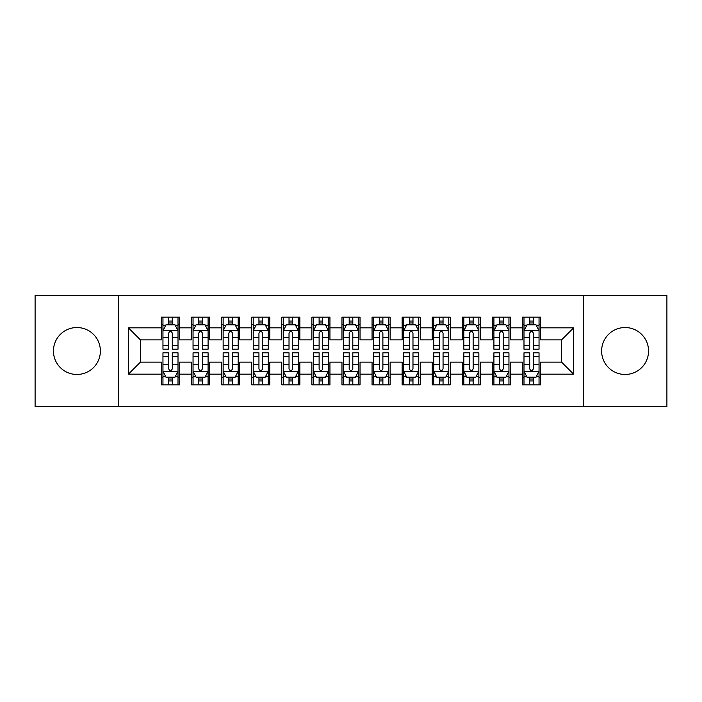 <?xml version="1.0" encoding="UTF-8"?>
<svg xmlns="http://www.w3.org/2000/svg" width="702" height="702" viewBox="0 0 702 702"><rect width="100%" height="100%" fill="white"/><g stroke="black" fill="none" stroke-linecap="round" stroke-linejoin="round"><path stroke-width="1.05" d="M625.078 327.536A23.464 23.464 0 0 0 601.614 351A23.464 23.464 0 0 0 625.078 374.464A23.464 23.464 0 0 0 648.551 351A23.464 23.464 0 0 0 625.078 327.536M76.922 327.536A23.464 23.464 0 0 0 53.449 351A23.464 23.464 0 0 0 76.922 374.464A23.464 23.464 0 0 0 100.386 351A23.464 23.464 0 0 0 76.922 327.536M583.564 406.66L666.9 406.66L666.9 295.34L583.564 295.34L583.564 406.66L118.436 406.66L118.436 295.34L35.1 295.34L35.1 406.66L118.436 406.66M583.564 295.34L118.436 295.34M128.369 374.166L128.369 327.834L161.46 327.834L161.46 339.865L140.4 339.865L140.4 362.135L128.369 374.166L161.46 374.166L161.46 384.845L179.51 384.845L179.51 374.166L191.549 374.166L191.549 384.845L209.6 384.845L209.6 374.166L221.63 374.166L221.63 384.845L239.68 384.845L239.68 374.166L251.72 374.166L251.72 384.845L269.77 384.845L269.77 374.166L281.8 374.166L281.8 384.845L299.851 384.845L299.851 374.166L311.89 374.166L311.89 384.845L329.94 384.845L329.94 374.166L341.971 374.166L341.971 384.845L360.029 384.845L360.029 374.166L372.06 374.166L372.06 384.845L390.11 384.845L390.11 374.166L402.149 374.166L402.149 384.845L420.2 384.845L420.2 374.166L432.23 374.166L432.23 384.845L450.28 384.845L450.28 374.166L462.32 374.166L462.32 384.845L480.37 384.845L480.37 374.166L492.4 374.166L492.4 384.845L510.451 384.845L510.451 374.166L522.49 374.166L522.49 384.845L540.54 384.845L540.54 362.135L561.6 362.135L561.6 339.865L540.54 339.865L540.54 327.834L573.631 327.834L573.631 374.166L540.54 374.166M540.54 327.834L540.54 317.155L522.49 317.155L522.49 327.834L510.451 327.834L510.451 317.155L492.4 317.155L492.4 327.834L480.37 327.834L480.37 317.155L462.32 317.155L462.32 327.834L450.28 327.834L450.28 317.155L432.23 317.155L432.23 327.834L420.2 327.834L420.2 317.155L402.149 317.155L402.149 327.834L390.11 327.834L390.11 317.155L372.06 317.155L372.06 327.834L360.029 327.834L360.029 317.155L341.971 317.155L341.971 327.834L329.94 327.834L329.94 317.155L311.89 317.155L311.89 327.834L299.851 327.834L299.851 317.155L281.8 317.155L281.8 327.834L269.77 327.834L269.77 317.155L251.72 317.155L251.72 327.834L239.68 327.834L239.68 317.155L221.63 317.155L221.63 327.834L209.6 327.834L209.6 317.155L191.549 317.155L191.549 327.834L179.51 327.834L179.51 317.155L161.46 317.155L161.46 327.834M510.451 374.166L510.451 362.135L522.49 362.135L522.49 374.166M573.631 327.834L561.6 339.865M480.37 374.166L480.37 362.135L492.4 362.135L492.4 374.166M522.49 327.834L522.49 339.865L510.451 339.865L510.451 327.834M450.28 374.166L450.28 362.135L462.32 362.135L462.32 374.166M492.4 327.834L492.4 339.865L480.37 339.865L480.37 327.834M420.2 374.166L420.2 362.135L432.23 362.135L432.23 374.166M462.32 327.834L462.32 339.865L450.28 339.865L450.28 327.834M390.11 374.166L390.11 362.135L402.149 362.135L402.149 374.166M432.23 327.834L432.23 339.865L420.2 339.865L420.2 327.834M360.029 374.166L360.029 362.135L372.06 362.135L372.06 374.166M402.149 327.834L402.149 339.865L390.11 339.865L390.11 327.834M329.94 374.166L329.94 362.135L341.971 362.135L341.971 374.166M372.06 327.834L372.06 339.865L360.029 339.865L360.029 327.834M299.851 374.166L299.851 362.135L311.89 362.135L311.89 374.166M341.971 327.834L341.971 339.865L329.94 339.865L329.94 327.834M269.77 374.166L269.77 362.135L281.8 362.135L281.8 374.166M311.89 327.834L311.89 339.865L299.851 339.865L299.851 327.834M239.68 374.166L239.68 362.135L251.72 362.135L251.72 374.166M281.8 327.834L281.8 339.865L269.77 339.865L269.77 327.834M209.6 374.166L209.6 362.135L221.63 362.135L221.63 374.166M251.72 327.834L251.72 339.865L239.68 339.865L239.68 327.834M179.51 374.166L179.51 362.135L191.549 362.135L191.549 374.166M221.63 327.834L221.63 339.865L209.6 339.865L209.6 327.834M140.4 362.135L161.46 362.135L161.46 374.166M191.549 327.834L191.549 339.865L179.51 339.865L179.51 327.834M522.49 324.675L523.99 324.675M539.039 324.675L540.54 324.675M492.4 324.675L493.91 324.675M508.95 324.675L510.451 324.675M462.32 324.675L463.82 324.675M478.861 324.675L480.37 324.675M432.23 324.675L433.739 324.675M448.78 324.675L450.28 324.675M402.149 324.675L403.65 324.675M418.69 324.675L420.2 324.675M372.06 324.675L373.561 324.675M388.61 324.675L390.11 324.675M341.971 324.675L343.48 324.675M358.52 324.675L360.029 324.675M311.89 324.675L313.39 324.675M328.439 324.675L329.94 324.675M281.8 324.675L283.31 324.675M298.35 324.675L299.851 324.675M251.72 324.675L253.22 324.675M268.261 324.675L269.77 324.675M221.63 324.675L223.139 324.675M238.18 324.675L239.68 324.675M191.549 324.675L193.05 324.675M208.09 324.675L209.6 324.675M161.46 324.675L162.961 324.675M178.01 324.675L179.51 324.675M161.46 377.325L162.961 377.325M178.01 377.325L179.51 377.325M191.549 377.325L193.05 377.325M208.09 377.325L209.6 377.325M221.63 377.325L223.139 377.325M238.18 377.325L239.68 377.325M251.72 377.325L253.22 377.325M268.261 377.325L269.77 377.325M281.8 377.325L283.31 377.325M298.35 377.325L299.851 377.325M311.89 377.325L313.39 377.325M328.439 377.325L329.94 377.325M341.971 377.325L343.48 377.325M358.52 377.325L360.029 377.325M372.06 377.325L373.561 377.325M388.61 377.325L390.11 377.325M402.149 377.325L403.65 377.325M418.69 377.325L420.2 377.325M432.23 377.325L433.739 377.325M448.78 377.325L450.28 377.325M462.32 377.325L463.82 377.325M478.861 377.325L480.37 377.325M492.4 377.325L493.91 377.325M508.95 377.325L510.451 377.325M522.49 377.325L523.99 377.325M539.039 377.325L540.54 377.325M128.369 327.834L140.4 339.865M561.6 362.135L573.631 374.166M172.288 321.068L168.682 321.068M178.01 345.419L172.288 345.419L172.288 349.192L178.01 349.192L178.01 330.844L175 324.824L165.97 324.824L162.961 330.844L162.961 349.192L168.682 349.192L168.682 345.419L162.961 345.419M162.961 330.844L162.961 317.155M178.01 330.844L178.01 317.155M168.682 324.824L168.682 317.155M172.288 317.155L172.288 324.824M172.288 345.419L172.288 333.099C171.086 330.782 169.884 330.782 168.682 333.099L168.682 345.419M172.288 324.675L168.682 324.675M168.682 380.932L172.288 380.932M162.961 356.581L168.682 356.581L168.682 352.808L162.961 352.808L162.961 371.156L165.97 377.176L175 377.176L178.01 371.156L178.01 352.808L172.288 352.808L172.288 356.581L178.01 356.581M178.01 371.156L178.01 384.845M162.961 371.156L162.961 384.845M172.288 377.176L172.288 384.845M168.682 384.845L168.682 377.176M168.682 356.581L168.682 368.901C169.884 371.218 171.086 371.218 172.288 368.901L172.288 356.581M168.682 377.325L172.288 377.325M202.378 321.068L198.763 321.068M208.09 345.419L202.378 345.419L202.378 349.192L208.09 349.192L208.09 330.844L205.081 324.824L196.06 324.824L193.05 330.844L193.05 349.192L198.763 349.192L198.763 345.419L193.05 345.419M193.05 330.844L193.05 317.155M208.09 330.844L208.09 317.155M198.763 324.824L198.763 317.155M202.378 317.155L202.378 324.824M202.378 345.419L202.378 333.099C201.176 330.782 199.973 330.782 198.763 333.099L198.763 345.419M202.378 324.675L198.763 324.675M232.459 321.068L228.852 321.068M238.18 345.419L232.459 345.419L232.459 349.192L238.18 349.192L238.18 330.844L235.17 324.824L226.141 324.824L223.139 330.844L223.139 349.192L228.852 349.192L228.852 345.419L223.139 345.419M223.139 330.844L223.139 317.155M238.18 330.844L238.18 317.155M228.852 324.824L228.852 317.155M232.459 317.155L232.459 324.824M232.459 345.419L232.459 333.099C231.256 330.782 230.054 330.782 228.852 333.099L228.852 345.419M232.459 324.675L228.852 324.675M198.763 380.932L202.378 380.932M193.05 356.581L198.763 356.581L198.763 352.808L193.05 352.808L193.05 371.156L196.06 377.176L205.081 377.176L208.09 371.156L208.09 352.808L202.378 352.808L202.378 356.581L208.09 356.581M208.09 371.156L208.09 384.845M193.05 371.156L193.05 384.845M202.378 377.176L202.378 384.845M198.763 384.845L198.763 377.176M198.763 356.581L198.763 368.901C199.965 371.218 201.176 371.218 202.378 368.901L202.378 356.581M198.763 377.325L202.378 377.325M228.852 380.932L232.459 380.932M223.139 356.581L228.852 356.581L228.852 352.808L223.139 352.808L223.139 371.156L226.141 377.176L235.17 377.176L238.18 371.156L238.18 352.808L232.459 352.808L232.459 356.581L238.18 356.581M238.18 371.156L238.18 384.845M223.139 371.156L223.139 384.845M232.459 377.176L232.459 384.845M228.852 384.845L228.852 377.176M228.852 356.581L228.852 368.901C230.054 371.218 231.256 371.218 232.459 368.901L232.459 356.581M228.852 377.325L232.459 377.325M262.548 321.068L258.941 321.068M268.261 345.419L262.548 345.419L262.548 349.192L268.261 349.192L268.261 330.844L265.259 324.824L256.23 324.824L253.22 330.844L253.22 349.192L258.941 349.192L258.941 345.419L253.22 345.419M253.22 330.844L253.22 317.155M268.261 330.844L268.261 317.155M258.941 324.824L258.941 317.155M262.548 317.155L262.548 324.824M262.548 345.419L262.548 333.099C261.346 330.782 260.144 330.782 258.941 333.099L258.941 345.419M262.548 324.675L258.941 324.675M292.637 321.068L289.022 321.068M298.35 345.419L292.637 345.419L292.637 349.192L298.35 349.192L298.35 330.844L295.34 324.824L286.319 324.824L283.31 330.844L283.31 349.192L289.022 349.192L289.022 345.419L283.31 345.419M283.31 330.844L283.31 317.155M298.35 330.844L298.35 317.155M289.022 324.824L289.022 317.155M292.637 317.155L292.637 324.824M292.637 345.419L292.637 333.099C291.435 330.782 290.224 330.782 289.022 333.099L289.022 345.419M292.637 324.675L289.022 324.675M258.941 380.932L262.548 380.932M253.22 356.581L258.941 356.581L258.941 352.808L253.22 352.808L253.22 371.156L256.23 377.176L265.259 377.176L268.261 371.156L268.261 352.808L262.548 352.808L262.548 356.581L268.261 356.581M268.261 371.156L268.261 384.845M253.22 371.156L253.22 384.845M262.548 377.176L262.548 384.845M258.941 384.845L258.941 377.176M258.941 356.581L258.941 368.901C260.144 371.218 261.346 371.218 262.548 368.901L262.548 356.581M258.941 377.325L262.548 377.325M289.022 380.932L292.637 380.932M283.31 356.581L289.022 356.581L289.022 352.808L283.31 352.808L283.31 371.156L286.319 377.176L295.34 377.176L298.35 371.156L298.35 352.808L292.637 352.808L292.637 356.581L298.35 356.581M298.35 371.156L298.35 384.845M283.31 371.156L283.31 384.845M292.637 377.176L292.637 384.845M289.022 384.845L289.022 377.176M289.022 356.581L289.022 368.901C290.224 371.218 291.427 371.218 292.637 368.901L292.637 356.581M289.022 377.325L292.637 377.325M322.718 321.068L319.112 321.068M328.439 345.419L322.718 345.419L322.718 349.192L328.439 349.192L328.439 330.844L325.43 324.824L316.4 324.824L313.39 330.844L313.39 349.192L319.112 349.192L319.112 345.419L313.39 345.419M313.39 330.844L313.39 317.155M328.439 330.844L328.439 317.155M319.112 324.824L319.112 317.155M322.718 317.155L322.718 324.824M322.718 345.419L322.718 333.099C321.516 330.782 320.314 330.782 319.112 333.099L319.112 345.419M322.718 324.675L319.112 324.675M319.112 380.932L322.718 380.932M313.39 356.581L319.112 356.581L319.112 352.808L313.39 352.808L313.39 371.156L316.4 377.176L325.43 377.176L328.439 371.156L328.439 352.808L322.718 352.808L322.718 356.581L328.439 356.581M328.439 371.156L328.439 384.845M313.39 371.156L313.39 384.845M322.718 377.176L322.718 384.845M319.112 384.845L319.112 377.176M319.112 356.581L319.112 368.901C320.314 371.218 321.516 371.218 322.718 368.901L322.718 356.581M319.112 377.325L322.718 377.325M352.808 321.068L349.192 321.068M358.52 345.419L352.808 345.419L352.808 349.192L358.52 349.192L358.52 330.844L355.51 324.824L346.49 324.824L343.48 330.844L343.48 349.192L349.192 349.192L349.192 345.419L343.48 345.419M343.48 330.844L343.48 317.155M358.52 330.844L358.52 317.155M349.192 324.824L349.192 317.155M352.808 317.155L352.808 324.824M352.808 345.419L352.808 333.099C351.605 330.782 350.403 330.782 349.192 333.099L349.192 345.419M352.808 324.675L349.192 324.675M349.192 380.932L352.808 380.932M343.48 356.581L349.192 356.581L349.192 352.808L343.48 352.808L343.48 371.156L346.49 377.176L355.51 377.176L358.52 371.156L358.52 352.808L352.808 352.808L352.808 356.581L358.52 356.581M358.52 371.156L358.52 384.845M343.48 371.156L343.48 384.845M352.808 377.176L352.808 384.845M349.192 384.845L349.192 377.176M349.192 356.581L349.192 368.901C350.395 371.218 351.597 371.218 352.808 368.901L352.808 356.581M349.192 377.325L352.808 377.325M382.888 321.068L379.282 321.068M388.61 345.419L382.888 345.419L382.888 349.192L388.61 349.192L388.61 330.844L385.6 324.824L376.57 324.824L373.561 330.844L373.561 349.192L379.282 349.192L379.282 345.419L373.561 345.419M373.561 330.844L373.561 317.155M388.61 330.844L388.61 317.155M379.282 324.824L379.282 317.155M382.888 317.155L382.888 324.824M382.888 345.419L382.888 333.099C381.686 330.782 380.484 330.782 379.282 333.099L379.282 345.419M382.888 324.675L379.282 324.675M379.282 380.932L382.888 380.932M373.561 356.581L379.282 356.581L379.282 352.808L373.561 352.808L373.561 371.156L376.57 377.176L385.6 377.176L388.61 371.156L388.61 352.808L382.888 352.808L382.888 356.581L388.61 356.581M388.61 371.156L388.61 384.845M373.561 371.156L373.561 384.845M382.888 377.176L382.888 384.845M379.282 384.845L379.282 377.176M379.282 356.581L379.282 368.901C380.484 371.218 381.686 371.218 382.888 368.901L382.888 356.581M379.282 377.325L382.888 377.325M412.978 321.068L409.363 321.068M418.69 345.419L412.978 345.419L412.978 349.192L418.69 349.192L418.69 330.844L415.681 324.824L406.66 324.824L403.65 330.844L403.65 349.192L409.363 349.192L409.363 345.419L403.65 345.419M403.65 330.844L403.65 317.155M418.69 330.844L418.69 317.155M409.363 324.824L409.363 317.155M412.978 317.155L412.978 324.824M412.978 345.419L412.978 333.099C411.776 330.782 410.573 330.782 409.363 333.099L409.363 345.419M412.978 324.675L409.363 324.675M409.363 380.932L412.978 380.932M403.65 356.581L409.363 356.581L409.363 352.808L403.65 352.808L403.65 371.156L406.66 377.176L415.681 377.176L418.69 371.156L418.69 352.808L412.978 352.808L412.978 356.581L418.69 356.581M418.69 371.156L418.69 384.845M403.65 371.156L403.65 384.845M412.978 377.176L412.978 384.845M409.363 384.845L409.363 377.176M409.363 356.581L409.363 368.901C410.565 371.218 411.776 371.218 412.978 368.901L412.978 356.581M409.363 377.325L412.978 377.325M443.059 321.068L439.452 321.068M448.78 345.419L443.059 345.419L443.059 349.192L448.78 349.192L448.78 330.844L445.77 324.824L436.741 324.824L433.739 330.844L433.739 349.192L439.452 349.192L439.452 345.419L433.739 345.419M433.739 330.844L433.739 317.155M448.78 330.844L448.78 317.155M439.452 324.824L439.452 317.155M443.059 317.155L443.059 324.824M443.059 345.419L443.059 333.099C441.856 330.782 440.654 330.782 439.452 333.099L439.452 345.419M443.059 324.675L439.452 324.675M439.452 380.932L443.059 380.932M433.739 356.581L439.452 356.581L439.452 352.808L433.739 352.808L433.739 371.156L436.741 377.176L445.77 377.176L448.78 371.156L448.78 352.808L443.059 352.808L443.059 356.581L448.78 356.581M448.78 371.156L448.78 384.845M433.739 371.156L433.739 384.845M443.059 377.176L443.059 384.845M439.452 384.845L439.452 377.176M439.452 356.581L439.452 368.901C440.654 371.218 441.856 371.218 443.059 368.901L443.059 356.581M439.452 377.325L443.059 377.325M473.148 321.068L469.541 321.068M478.861 345.419L473.148 345.419L473.148 349.192L478.861 349.192L478.861 330.844L475.859 324.824L466.83 324.824L463.82 330.844L463.82 349.192L469.541 349.192L469.541 345.419L463.82 345.419M463.82 330.844L463.82 317.155M478.861 330.844L478.861 317.155M469.541 324.824L469.541 317.155M473.148 317.155L473.148 324.824M473.148 345.419L473.148 333.099C471.946 330.782 470.744 330.782 469.541 333.099L469.541 345.419M473.148 324.675L469.541 324.675M469.541 380.932L473.148 380.932M463.82 356.581L469.541 356.581L469.541 352.808L463.82 352.808L463.82 371.156L466.83 377.176L475.859 377.176L478.861 371.156L478.861 352.808L473.148 352.808L473.148 356.581L478.861 356.581M478.861 371.156L478.861 384.845M463.82 371.156L463.82 384.845M473.148 377.176L473.148 384.845M469.541 384.845L469.541 377.176M469.541 356.581L469.541 368.901C470.744 371.218 471.946 371.218 473.148 368.901L473.148 356.581M469.541 377.325L473.148 377.325M503.237 321.068L499.622 321.068M508.95 345.419L503.237 345.419L503.237 349.192L508.95 349.192L508.95 330.844L505.94 324.824L496.919 324.824L493.91 330.844L493.91 349.192L499.622 349.192L499.622 345.419L493.91 345.419M493.91 330.844L493.91 317.155M508.95 330.844L508.95 317.155M499.622 324.824L499.622 317.155M503.237 317.155L503.237 324.824M503.237 345.419L503.237 333.099C502.035 330.782 500.824 330.782 499.622 333.099L499.622 345.419M503.237 324.675L499.622 324.675M499.622 380.932L503.237 380.932M493.91 356.581L499.622 356.581L499.622 352.808L493.91 352.808L493.91 371.156L496.919 377.176L505.94 377.176L508.95 371.156L508.95 352.808L503.237 352.808L503.237 356.581L508.95 356.581M508.95 371.156L508.95 384.845M493.91 371.156L493.91 384.845M503.237 377.176L503.237 384.845M499.622 384.845L499.622 377.176M499.622 356.581L499.622 368.901C500.824 371.218 502.027 371.218 503.237 368.901L503.237 356.581M499.622 377.325L503.237 377.325M533.318 321.068L529.712 321.068M539.039 345.419L533.318 345.419L533.318 349.192L539.039 349.192L539.039 330.844L536.03 324.824L527 324.824L523.99 330.844L523.99 349.192L529.712 349.192L529.712 345.419L523.99 345.419M523.99 330.844L523.99 317.155M539.039 330.844L539.039 317.155M529.712 324.824L529.712 317.155M533.318 317.155L533.318 324.824M533.318 345.419L533.318 333.099C532.116 330.782 530.914 330.782 529.712 333.099L529.712 345.419M533.318 324.675L529.712 324.675M529.712 380.932L533.318 380.932M523.99 356.581L529.712 356.581L529.712 352.808L523.99 352.808L523.99 371.156L527 377.176L536.03 377.176L539.039 371.156L539.039 352.808L533.318 352.808L533.318 356.581L539.039 356.581M539.039 371.156L539.039 384.845M523.99 371.156L523.99 384.845M533.318 377.176L533.318 384.845M529.712 384.845L529.712 377.176M529.712 356.581L529.712 368.901C530.914 371.218 532.116 371.218 533.318 368.901L533.318 356.581M529.712 377.325L533.318 377.325M177.931 330.695L163.04 330.695M162.961 325.184L165.795 325.184M175.175 325.184L178.01 325.184M168.682 337.355L162.961 337.355M178.01 337.355L172.288 337.355M172.288 322.981L168.682 322.981M163.04 371.305L177.931 371.305M178.01 376.816L175.175 376.816M165.795 376.816L162.961 376.816M172.288 364.645L178.01 364.645M162.961 364.645L168.682 364.645M168.682 379.019L172.288 379.019M208.02 330.695L193.129 330.695M193.05 325.184L195.876 325.184M205.265 325.184L208.09 325.184M198.763 337.355L193.05 337.355M208.09 337.355L202.378 337.355M202.378 322.981L198.763 322.981M238.101 330.695L223.21 330.695M223.139 325.184L225.965 325.184M235.354 325.184L238.18 325.184M228.852 337.355L223.139 337.355M238.18 337.355L232.459 337.355M232.459 322.981L228.852 322.981M193.129 371.305L208.02 371.305M208.09 376.816L205.265 376.816M195.876 376.816L193.05 376.816M202.378 364.645L208.09 364.645M193.05 364.645L198.763 364.645M198.763 379.019L202.378 379.019M223.21 371.305L238.101 371.305M238.18 376.816L235.354 376.816M225.965 376.816L223.139 376.816M232.459 364.645L238.18 364.645M223.139 364.645L228.852 364.645M228.852 379.019L232.459 379.019M268.19 330.695L253.299 330.695M253.22 325.184L256.046 325.184M265.435 325.184L268.261 325.184M258.941 337.355L253.22 337.355M268.261 337.355L262.548 337.355M262.548 322.981L258.941 322.981M298.271 330.695L283.38 330.695M283.31 325.184L286.135 325.184M295.524 325.184L298.35 325.184M289.022 337.355L283.31 337.355M298.35 337.355L292.637 337.355M292.637 322.981L289.022 322.981M253.299 371.305L268.19 371.305M268.261 376.816L265.435 376.816M256.046 376.816L253.22 376.816M262.548 364.645L268.261 364.645M253.22 364.645L258.941 364.645M258.941 379.019L262.548 379.019M283.38 371.305L298.271 371.305M298.35 376.816L295.524 376.816M286.135 376.816L283.31 376.816M292.637 364.645L298.35 364.645M283.31 364.645L289.022 364.645M289.022 379.019L292.637 379.019M328.36 330.695L313.469 330.695M313.39 325.184L316.225 325.184M325.605 325.184L328.439 325.184M319.112 337.355L313.39 337.355M328.439 337.355L322.718 337.355M322.718 322.981L319.112 322.981M313.469 371.305L328.36 371.305M328.439 376.816L325.605 376.816M316.225 376.816L313.39 376.816M322.718 364.645L328.439 364.645M313.39 364.645L319.112 364.645M319.112 379.019L322.718 379.019M358.45 330.695L343.55 330.695M343.48 325.184L346.305 325.184M355.695 325.184L358.52 325.184M349.192 337.355L343.48 337.355M358.52 337.355L352.808 337.355M352.808 322.981L349.192 322.981M343.55 371.305L358.45 371.305M358.52 376.816L355.695 376.816M346.305 376.816L343.48 376.816M352.808 364.645L358.52 364.645M343.48 364.645L349.192 364.645M349.192 379.019L352.808 379.019M388.531 330.695L373.639 330.695M373.561 325.184L376.395 325.184M385.775 325.184L388.61 325.184M379.282 337.355L373.561 337.355M388.61 337.355L382.888 337.355M382.888 322.981L379.282 322.981M373.639 371.305L388.531 371.305M388.61 376.816L385.775 376.816M376.395 376.816L373.561 376.816M382.888 364.645L388.61 364.645M373.561 364.645L379.282 364.645M379.282 379.019L382.888 379.019M418.62 330.695L403.729 330.695M403.65 325.184L406.476 325.184M415.865 325.184L418.69 325.184M409.363 337.355L403.65 337.355M418.69 337.355L412.978 337.355M412.978 322.981L409.363 322.981M403.729 371.305L418.62 371.305M418.69 376.816L415.865 376.816M406.476 376.816L403.65 376.816M412.978 364.645L418.69 364.645M403.65 364.645L409.363 364.645M409.363 379.019L412.978 379.019M448.701 330.695L433.81 330.695M433.739 325.184L436.565 325.184M445.954 325.184L448.78 325.184M439.452 337.355L433.739 337.355M448.78 337.355L443.059 337.355M443.059 322.981L439.452 322.981M433.81 371.305L448.701 371.305M448.78 376.816L445.954 376.816M436.565 376.816L433.739 376.816M443.059 364.645L448.78 364.645M433.739 364.645L439.452 364.645M439.452 379.019L443.059 379.019M478.79 330.695L463.899 330.695M463.82 325.184L466.646 325.184M476.035 325.184L478.861 325.184M469.541 337.355L463.82 337.355M478.861 337.355L473.148 337.355M473.148 322.981L469.541 322.981M463.899 371.305L478.79 371.305M478.861 376.816L476.035 376.816M466.646 376.816L463.82 376.816M473.148 364.645L478.861 364.645M463.82 364.645L469.541 364.645M469.541 379.019L473.148 379.019M508.871 330.695L493.98 330.695M493.91 325.184L496.735 325.184M506.124 325.184L508.95 325.184M499.622 337.355L493.91 337.355M508.95 337.355L503.237 337.355M503.237 322.981L499.622 322.981M493.98 371.305L508.871 371.305M508.95 376.816L506.124 376.816M496.735 376.816L493.91 376.816M503.237 364.645L508.95 364.645M493.91 364.645L499.622 364.645M499.622 379.019L503.237 379.019M538.961 330.695L524.069 330.695M523.99 325.184L526.825 325.184M536.205 325.184L539.039 325.184M529.712 337.355L523.99 337.355M539.039 337.355L533.318 337.355M533.318 322.981L529.712 322.981M524.069 371.305L538.961 371.305M539.039 376.816L536.205 376.816M526.825 376.816L523.99 376.816M533.318 364.645L539.039 364.645M523.99 364.645L529.712 364.645M529.712 379.019L533.318 379.019"/></g></svg>
